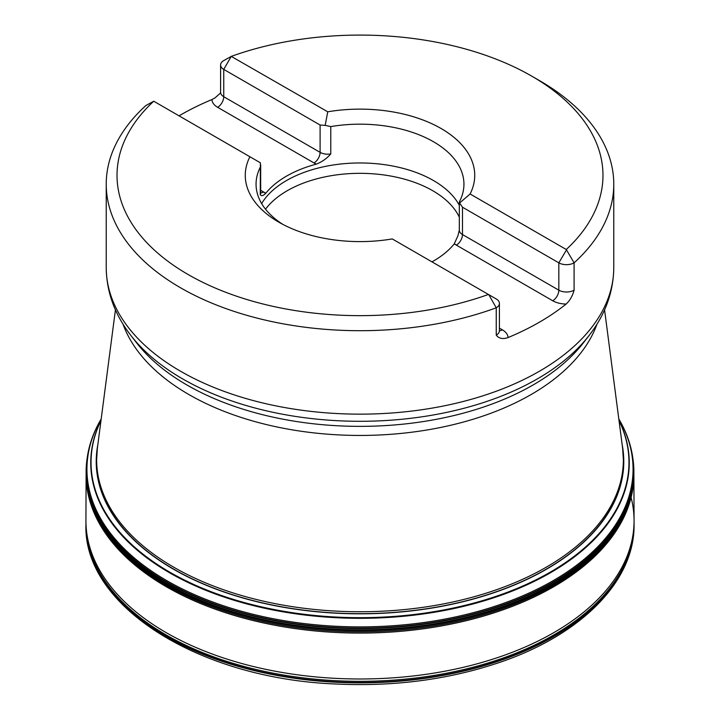 <?xml version="1.0" encoding="UTF-8"?>
<svg xmlns="http://www.w3.org/2000/svg" width="720" height="720" viewBox="0 0 720 720"><rect width="100%" height="100%" fill="white"/><g stroke="black" fill="none" stroke-linecap="round" stroke-linejoin="round"><path stroke-width="1.08" d="M619.092 419.454A273.573 157.95 180 0 1 623.142 426.969A273.573 157.95 180 0 1 627.696 437.598A273.573 157.95 180 0 1 360 628.119A273.573 157.95 180 0 1 92.304 437.598A273.573 157.95 180 0 1 96.858 426.969A273.573 157.95 180 0 1 100.908 419.454M633.303 462.411A273.78 158.067 180 0 1 360 629.802A273.78 158.067 180 0 1 86.697 462.411M632.736 457.515A273.888 158.13 180 0 1 633.825 475.614A273.888 158.13 180 0 1 360 630.144A273.888 158.13 180 0 1 86.175 475.614A273.888 158.13 180 0 1 87.264 457.515M622.152 444.627A263.781 152.298 180 0 1 360 613.818A263.781 152.298 180 0 1 97.848 444.627M245.268 175.365A114.732 66.24 180 0 1 249.903 156.744A114.732 66.24 180 0 0 245.268 175.365A114.732 66.24 180 0 0 392.256 238.932L488.421 294.453A242.973 140.283 0 0 1 188.19 274.563A242.973 140.283 0 0 1 153.729 101.223L260.388 162.801L260.253 194.643A10.8 6.237 0 0 0 260.685 192.888L260.649 193.428M231.579 56.277A242.973 140.283 0 0 1 531.81 76.176A242.973 140.283 0 0 1 566.271 249.507L574.101 262.845A10.8 6.237 180 0 1 558.828 262.845L462.474 207.216L459.612 202.986L470.097 194.004A114.732 66.24 180 0 0 474.732 175.365A114.732 66.24 180 0 0 327.744 111.798L231.165 56.34M531.81 76.176L539.451 80.586A253.773 146.52 180 0 1 613.773 184.185A253.773 146.52 180 0 1 574.101 262.845L574.101 290.178A10.8 6.237 180 0 1 558.828 290.178L558.828 262.845L566.478 249.921M223.749 60.579L231.228 56.43L223.749 69.39A10.8 6.237 180 0 1 220.59 64.98A10.8 6.237 180 0 1 223.749 60.579M499.41 303.381A10.8 6.237 180 0 1 496.251 307.791L488.772 294.651L496.251 298.971A10.8 6.237 180 0 1 499.41 303.381L499.41 330.714A10.8 6.237 180 0 1 496.251 335.124L496.251 307.791A253.773 146.52 180 0 1 237.879 312.624A253.773 146.52 180 0 1 106.227 184.185A253.773 146.52 180 0 1 145.899 105.525L153.729 101.223M220.446 93.042L215.028 97.884L211.95 99.567A253.773 146.52 0 0 0 179.055 115.839M496.251 335.124C498.897 338.571 502.83 339.39 508.05 337.572A253.773 146.52 0 0 0 566.118 304.047C569.808 300.708 572.463 296.091 574.101 290.178M566.271 249.507L470.097 193.986M431.973 261.864A103.941 60.012 0 0 0 454.23 243.9L457.92 235.8L459.315 230.139A10.8 6.237 0 0 0 462.474 234.549A8.64 4.986 -60 0 1 456.363 245.133L454.338 243.756M327.744 111.798L325.197 125.379L330.777 126.594L330.777 153.927C326.763 158.535 321.957 161.928 316.377 164.106L316.134 164.169A103.941 60.012 0 0 0 265.77 193.239L265.662 193.383C263.16 195.876 261.36 196.299 260.253 194.643M316.377 164.097L313.992 162.936L316.134 164.169M265.77 193.239L263.637 192.006L265.662 193.383A19.44 11.223 0 0 0 263.637 192.006L260.685 190.305M327.735 111.807A114.732 66.24 180 0 1 474.732 175.365M282.798 224.361A103.941 60.012 180 0 1 256.059 184.185A103.941 60.012 180 0 1 260.253 167.31M330.777 126.594A103.941 60.012 180 0 1 433.494 141.75A103.941 60.012 180 0 1 463.941 184.185A103.941 60.012 180 0 1 459.747 201.06L459.315 202.446M261.639 203.58A103.941 60.012 180 0 1 433.494 180.549A103.941 60.012 180 0 1 459.315 205.272M265.518 209.196A102.897 59.409 180 0 1 432.756 190.728A102.897 59.409 180 0 1 459.315 217.188M325.197 125.379L320.103 125.019L223.749 69.39L223.749 96.723A10.8 6.237 180 0 1 220.59 92.313L220.59 64.98M314.973 163.458A19.44 11.223 180 0 1 313.992 162.936L217.638 107.307A8.64 4.986 120 0 0 223.749 96.723L320.103 152.352A8.64 4.986 -60 0 1 313.992 162.936M455.481 244.584A19.44 11.223 0 0 0 456.363 245.133L552.717 300.762A19.44 11.223 0 0 0 566.118 304.047M618.993 420.354A269.253 155.448 180 0 1 360 618.318A269.253 155.448 180 0 1 101.007 420.354M619.011 420.525A268.965 155.286 180 0 1 360 617.67A268.965 155.286 180 0 1 100.989 420.525M618.813 418.977A273.051 157.644 180 0 1 360 626.877A273.051 157.644 180 0 1 101.187 418.977M630.81 447.75A273.672 158.004 180 0 1 633.663 470.34A273.672 158.004 180 0 1 360 628.542A273.672 158.004 180 0 1 86.337 470.34A273.672 158.004 180 0 1 89.19 447.75M633.141 460.755A273.897 158.139 180 0 1 633.762 467.541A273.897 158.139 180 0 1 360 630.63A273.897 158.139 180 0 1 86.238 467.541A273.897 158.139 180 0 1 86.859 460.755M633.645 466.704A273.906 158.139 180 0 1 633.888 471.69M633.87 469.98L633.816 477.756A273.906 158.139 180 0 1 360 631.818A273.906 158.139 180 0 1 86.184 477.756L86.13 469.98M86.112 471.69A273.906 158.139 180 0 1 86.499 465.057M633.771 470.385A273.888 158.13 180 0 1 633.879 473.616M633.879 476.028A273.888 158.13 180 0 1 360 633.087A273.888 158.13 180 0 1 86.121 476.028M86.121 473.616A273.888 158.13 180 0 1 86.229 470.385M631.089 497.493A274.068 158.238 180 0 1 634.068 520.713A274.068 158.238 180 0 1 360 678.987A274.068 158.238 180 0 1 85.932 520.713L86.103 475.461M633.897 475.461L634.077 522.9A274.077 158.238 180 0 1 360 681.309A274.077 158.238 180 0 1 85.923 522.9L85.932 520.713M634.077 522.9L634.077 524.088A274.077 158.238 180 0 1 360 682.497A274.077 158.238 180 0 1 85.923 524.088L85.923 522.9M634.077 524.331A274.077 158.238 180 0 1 634.077 524.556A274.077 158.238 180 0 1 360 682.866A274.077 158.238 180 0 1 85.923 524.556A274.077 158.238 180 0 1 85.923 524.331M96.813 515.286A263.493 152.127 0 0 0 96.867 515.907M623.133 515.907A263.493 152.127 0 0 0 623.187 515.286M623.493 468.657L623.493 461.547A263.493 152.127 180 0 1 360 613.674A263.493 152.127 180 0 1 96.507 461.547L97.371 448.272A263.376 152.055 0 0 0 173.763 567.207A263.376 152.055 0 0 0 469.854 597.888A263.376 152.055 0 0 0 622.629 448.272L604.575 309.834M596.988 324.135A242.046 139.743 180 0 1 429.273 429.597A242.046 139.743 180 0 1 188.847 394.515A242.046 139.743 180 0 1 123.012 324.135M589.023 335.583A250.884 144.846 180 0 1 182.601 378.873A250.884 144.846 180 0 1 130.977 335.583L136.512 342.72A244.818 141.345 0 0 0 186.885 384.966A244.818 141.345 0 0 0 583.488 342.72L589.023 335.583C605.241 314.712 613.485 292.059 613.773 267.633L613.773 184.185M106.227 184.185L106.227 267.633A253.773 146.52 0 0 0 237.879 396.072A253.773 146.52 0 0 0 496.251 391.239A253.773 146.52 0 0 0 613.773 267.633M454.23 243.9L456.363 245.133M496.251 326.304L496.251 307.791M552.717 300.762A8.64 4.986 120 0 0 558.828 290.178L462.474 234.549L462.474 207.216M508.05 337.572A19.44 11.223 0 0 0 502.362 329.832A8.64 4.986 -60 0 1 499.41 330.66M502.362 329.832L499.41 328.131M211.95 99.567A19.44 11.223 0 0 0 217.638 107.307M260.685 192.834A8.64 4.986 120 0 0 263.637 192.006M320.103 125.019L320.103 152.352A10.8 6.237 180 0 0 330.777 153.927M623.142 426.969L618.804 418.95M96.858 426.969L101.196 418.95M627.696 437.598C631.674 448.506 633.663 459.414 633.663 470.34M92.304 437.598C88.326 448.506 86.337 459.414 86.337 470.34M633.762 467.541L633.825 475.614M86.238 467.541L86.175 475.614M85.923 524.088L85.923 524.556C83.232 606.285 198.954 678.573 335.592 684C393.084 686.745 446.904 679.842 497.07 663.273C580.14 635.949 634.842 581.571 634.077 524.556L634.077 524.088M96.507 468.657L96.507 461.547M115.425 309.834L97.371 448.272M106.227 267.633C106.515 292.059 114.759 314.712 130.977 335.583M623.493 461.547L622.629 448.272M96.786 515.232L96.84 515.844M623.16 515.844L623.214 515.232M488.772 294.651L496.251 298.971M499.41 330.714L499.374 331.245M220.59 92.313L220.554 92.934M260.685 164.853L260.685 192.888M459.315 202.104L459.315 230.139"/></g></svg>

